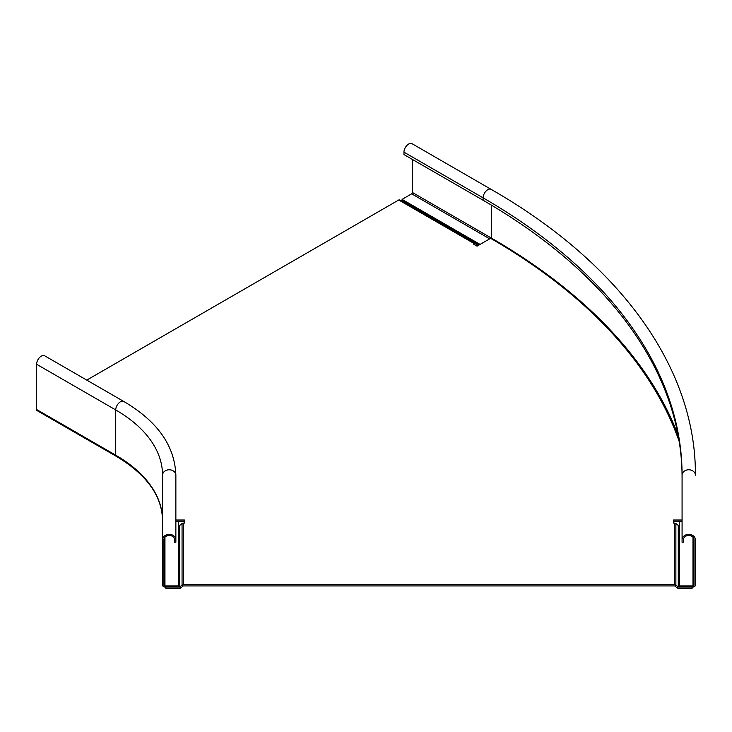 <?xml version="1.0" encoding="UTF-8"?>
<svg xmlns="http://www.w3.org/2000/svg" width="732" height="732" viewBox="0 0 732 732"><rect width="100%" height="100%" fill="white"/><g stroke="black" fill="none" stroke-linecap="round" stroke-linejoin="round"><path stroke-width="1.1" d="M36.6 364.262A6.661 3.843 -60 0 1 39.51 357.564A6.661 3.843 -60 0 1 44.643 355.779L123.763 401.456A6.661 3.843 120 0 0 118.63 403.24A6.661 3.843 120 0 0 115.729 409.947L115.729 455.194A2.397 1.382 120 0 0 116.223 456.292L37.094 410.606A2.397 1.382 -60 0 1 36.6 409.508L36.6 364.262L115.729 409.947A159.86 92.296 180 0 1 162.55 475.205L162.55 585.06A2.397 1.958 180 0 0 164.947 587.018L178.535 587.018L178.535 521.321M164.947 537.197L164.947 585.929A1.061 0.869 0 0 1 163.876 585.06L163.876 539.813A5.325 4.346 0 0 1 169.202 535.458A5.325 4.346 0 0 1 174.536 539.813L174.536 542.202L175.863 542.202L175.863 539.813A6.661 5.435 180 0 0 169.202 534.369A6.661 5.435 180 0 0 162.55 539.813M175.863 539.813L175.863 475.205C174.783 445.77 157.417 421.184 123.763 401.456M164.947 585.929L178.535 585.929M163.876 539.813L163.876 585.06M491.565 205.225L491.565 238.202L412.445 192.516A1.061 0.613 120 0 1 411.686 193.824L402.078 199.369L402.078 200.458L401.328 200.897L476.688 244.397L475.992 245.522M86.779 380.1L398.73 200.001A1.702 0.988 -60 0 1 399.581 199.918L476.633 244.406M476.477 245.806A1.702 0.988 120 0 0 476.688 245.705L478.572 244.616M476.688 244.397L477.438 243.966M399.581 199.918L474.94 243.427A1.702 0.988 120 0 0 474.089 243.509L398.73 200.001M184.391 521.321L175.863 521.321M677.146 587.915A1.702 1.391 180 0 0 678.354 588.318L692.097 588.318L692.097 587.018L678.28 586.991L677.146 587.915L674.675 585.929L183.275 585.929L180.795 587.915L179.669 586.991L182.067 585.033L183.201 585.957M682.078 521.321L673.55 521.321M679.186 441.469A690.047 398.391 0 0 0 490.623 238.312L477.063 246.144L473.293 243.966L474.089 243.509M175.863 520.022L184.391 520.022L184.391 523.096L183.275 523.096L183.275 584.621L674.675 584.621L674.675 523.096L673.55 523.096L673.55 520.022L682.078 520.022M674.675 523.096A1.702 1.391 -0 0 1 675.874 523.499L678.28 525.466L679.415 525.485M678.28 525.466L678.28 586.991L675.874 585.033A1.702 1.391 180 0 0 674.675 584.621M183.275 584.621A1.702 1.391 180 0 0 182.067 585.033L182.067 523.499A1.702 1.391 -0 0 1 183.275 523.096M182.067 523.499L179.669 525.466L178.535 525.485M179.669 525.466L179.669 586.991L165.844 587.018L165.844 588.318L179.596 588.318A1.702 1.391 180 0 0 180.795 587.915M403.963 152.165A6.661 3.843 -60 0 1 406.873 145.467A6.661 3.843 -60 0 1 412.006 143.682L491.126 189.359A6.661 3.843 120 0 0 485.993 191.144A6.661 3.843 120 0 0 483.093 197.85L483.093 200.239L403.963 154.562L403.963 152.165L483.093 197.85A679.388 392.242 180 0 1 682.078 475.205L682.078 542.202L683.413 542.202L683.413 539.813A5.325 4.346 0 0 1 688.739 535.458A5.325 4.346 0 0 1 694.064 539.813L694.064 585.06A1.061 0.869 0 0 1 693.003 585.929L693.003 537.197M412.445 192.516L412.445 159.457M402.078 199.369L480.073 244.406M402.078 200.458L479.131 244.946M679.415 522.41A676.725 390.705 0 0 0 679.415 521.321L679.415 585.929L693.003 585.929M682.078 477.603A679.388 392.242 0 0 0 483.093 200.239M682.078 539.813A6.661 5.435 180 0 1 688.739 534.369A6.661 5.435 180 0 1 695.4 539.813L695.4 585.06A2.397 1.958 180 0 1 693.003 587.018L679.415 587.018L679.415 585.929M695.4 539.813L695.4 585.06M116.223 456.292C146.61 474.464 162.047 495.857 162.55 520.452A159.86 92.296 0 0 0 115.729 455.194L36.6 409.508M162.55 475.205A6.661 5.435 0 0 1 169.202 469.77A6.661 5.435 0 0 1 175.863 475.205M474.29 244.543L474.94 243.427M675.874 523.499L675.874 585.033L674.748 585.957M678.354 525.485L678.354 587.018M179.596 587.018L179.596 525.485M411.686 193.824L489.681 238.852M678.079 435.11A691.374 399.16 0 0 0 491.565 238.202A1.061 0.613 -60 0 1 491.428 238.778M682.078 475.205A6.661 5.435 0 0 1 688.739 469.77A6.661 5.435 0 0 1 695.4 475.205C696.077 368.288 620.251 263.273 491.126 189.359"/></g></svg>
